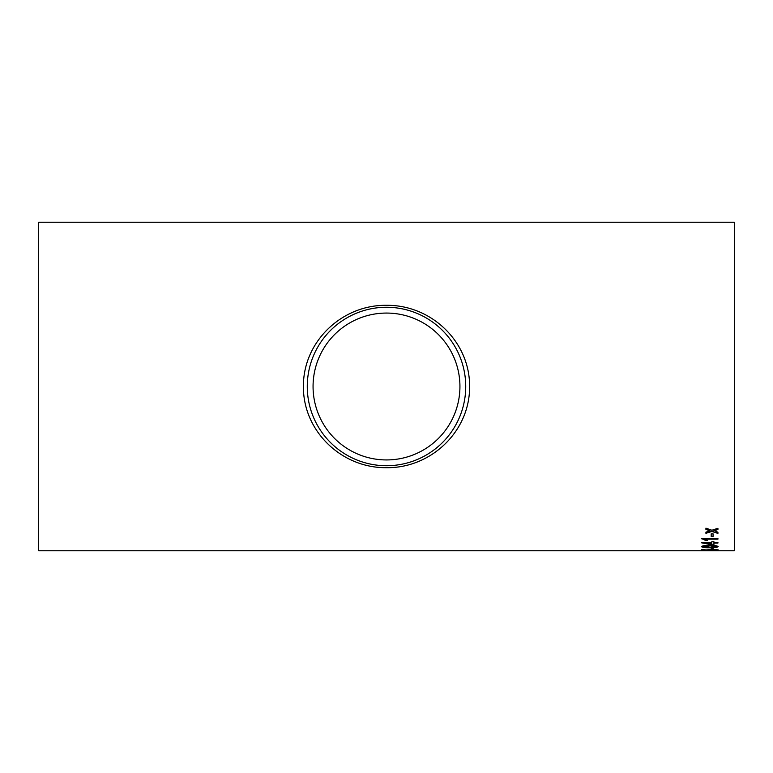 <?xml version="1.0" encoding="UTF-8"?>
<svg xmlns="http://www.w3.org/2000/svg" width="773" height="773" viewBox="0 0 773 773"><rect width="100%" height="100%" fill="white"/><g stroke="black" fill="none" stroke-linecap="round" stroke-linejoin="round"><path stroke-width="1.16" d="M711.72 550.763L38.65 550.763L38.65 222.238L734.35 222.238L734.35 550.763L714.455 550.763M703.43 550.763L716.494 550.763M711.189 536.452L711.189 533.853L713.083 533.853L713.083 536.452L711.189 536.452M717.924 539.158L705.121 539.158L707.546 540.511L705.604 540.511L701.498 538.366L717.924 538.366L717.924 539.158M713.923 542.395L713.923 541.718L711.817 541.718L711.817 542.395L701.71 542.859L713.923 545.071L713.923 543.052L717.924 543.052L717.924 542.395L713.923 542.395M701.498 546.646C702.464 545.709 705.237 545.294 709.827 545.39C714.416 545.294 717.189 545.709 718.136 546.646L716.552 547.419L709.827 547.738C705.208 547.854 702.435 547.497 701.498 546.646M711.189 549.072L711.189 548.086L713.083 548.086L713.083 549.072L711.189 549.072M713.295 550.212L716.242 549.932L712.416 549.574L708.87 549.932L710.136 550.357L701.71 550.231L701.71 549.41L708.068 550.154L706.976 549.874L712.291 549.303L716.136 549.468L718.136 549.941L713.295 550.212M714.416 530.665L717.924 532.239L717.924 533.389L711.923 531.457L705.923 533.293L705.923 532.143L710.068 530.838L705.923 529.428L705.923 528.162L711.923 530.249L717.924 528.268L717.924 529.524L713.769 530.877M386.5 305.316C431.141 304.784 469.926 341.598 469.598 386.471C470.003 431.411 430.928 468.264 386.645 467.684C341.975 468.293 303.132 431.518 303.403 386.597C303.016 341.608 341.975 304.707 386.5 305.316M709.894 550.763L707.662 550.763M386.5 313.065A73.435 73.435 0 0 1 450.099 423.218A73.435 73.435 0 0 1 322.901 423.218A73.435 73.435 0 0 1 386.5 313.065L386.017 313.065M386.5 307.268A79.233 79.233 0 0 1 455.113 426.116A79.233 79.233 0 0 1 317.887 426.116A79.233 79.233 0 0 1 386.5 307.268L386.568 307.268M717.924 529.408L714.416 530.539M710.068 530.838L705.923 529.302M717.924 533.264L711.923 531.457M711.923 531.331L705.923 533.167M703.401 550.569L705.643 550.618M703.391 550.627L702.309 550.618M717.431 550.618L716.242 550.627M709.923 550.627L709.179 550.618M708.619 550.618L708.029 550.627M709.933 550.569L716.242 550.714L709.923 550.714M708.029 550.579L703.391 550.714M705.652 550.753L708.029 550.714M716.242 549.932L712.416 549.429L708.87 549.932M710.339 550.057L701.71 550.086M708.068 550.154L706.976 549.738M718.136 549.796L713.295 550.067M713.083 548.936L711.189 548.936M718.136 546.511L716.552 547.284L709.827 547.593C705.208 547.719 702.435 547.361 701.498 546.511M716.242 546.646L709.817 545.777L703.391 546.511L709.817 547.323L716.242 546.646C715.228 546.047 713.093 545.796 709.817 545.912L703.391 546.646M713.923 544.936L711.817 545.071M711.817 544.936L701.71 542.723M717.924 542.917L713.923 543.052M711.817 543.052L705.904 542.917L711.817 544.366L711.817 543.052L705.904 543.052M717.924 539.023L705.121 539.158M707.392 540.385L701.498 538.742M713.083 536.327L711.189 536.327M386.442 313.065L384.191 313.104M384.142 313.104L381.669 313.22"/></g></svg>
